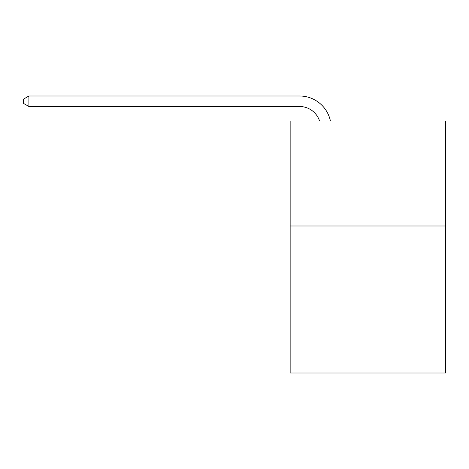 <?xml version="1.0" encoding="UTF-8"?>
<svg xmlns="http://www.w3.org/2000/svg" width="469" height="469" viewBox="0 0 469 469"><rect width="100%" height="100%" fill="white"/><g stroke="black" fill="none" stroke-linecap="round" stroke-linejoin="round"><path stroke-width="0.7" d="M445.55 225.994L445.55 372.996L290.153 372.996L290.153 120.996L445.55 120.996L445.55 225.994L290.153 225.994M319.565 120.996A20.999 20.999 -40.5 0 0 299.597 106.504L28.908 106.504L28.908 96.004L299.597 96.004A31.499 31.499 139.5 0 1 330.422 120.996M28.908 106.504L23.45 103.356L23.45 99.152L28.908 96.004"/></g></svg>
